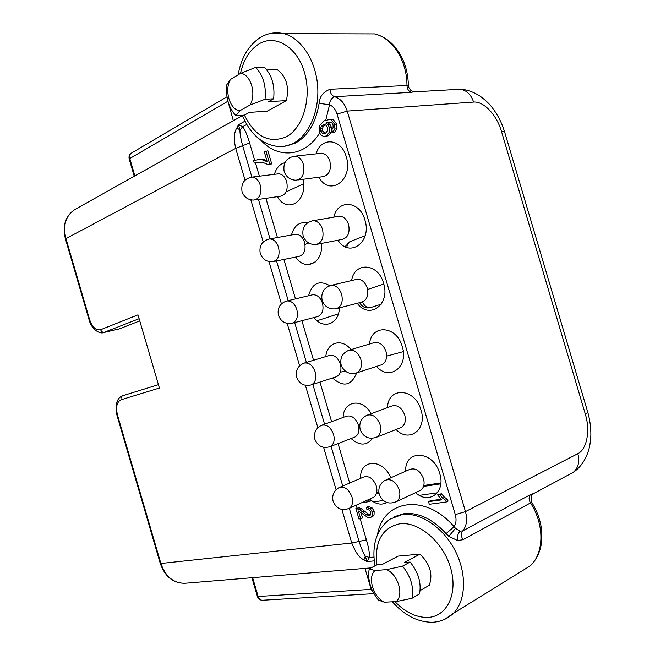 <?xml version="1.0" encoding="UTF-8"?>
<svg xmlns="http://www.w3.org/2000/svg" width="655" height="655" viewBox="0 0 655 655"><rect width="100%" height="100%" fill="white"/><g stroke="black" fill="none" stroke-linecap="round" stroke-linejoin="round"><path stroke-width="0.98" d="M532.818 494.148L533.866 493.444L530.419 494.672C528.667 496.989 528.691 499.74 530.484 502.925L532.04 502.794M519.317 572.609L530.37 565.781C544.272 552.869 544.526 524.336 530.484 502.925L462.929 539.728L457.542 540.563L448.806 536.289L446.063 533.604C432.537 518.924 418.553 512.275 404.102 513.651L394.384 516.705M408.368 84.847L406.968 85.469C407.197 89.105 408.663 91.397 411.365 92.339L413.862 91.757M411.365 92.339L334.574 96.711C331.815 95.679 330.284 93.215 329.989 89.293C323.152 91.987 319.534 96.662 319.124 103.334L329.555 104.767L325.781 120.143M587.641 411.758L587.862 412.519L585.316 414.091L501.501 131.54C496.834 115.116 483.758 101.058 473.598 102.074L347.224 111.104C344.71 103.367 340.502 98.569 334.574 96.711C331.299 98.258 329.629 100.944 329.555 104.767C333.076 106.29 335.581 109.401 337.071 114.109L455.282 514.617C456.592 519.415 456.191 523.451 454.079 526.726L446.063 533.604M420.027 554.122L404.282 562.555L410.112 562.056C418.414 572.331 421.542 582.966 419.511 593.97L412.003 598.302L396.062 601.609L384.362 602.199L378.394 600.078C370.484 589.999 367.43 579.593 369.215 568.867L376.822 564.888L382.373 564.413L398.158 556.12L420.027 554.122C430.057 563.996 433.127 574.402 429.23 585.357L420.084 590.597M266.872 69.97L277.253 69.659C286.366 76.52 289.404 86.837 286.374 100.616L267.134 111.211L249.326 112.39L244.471 115.116L235.898 115.706C228.66 107.838 225.631 97.529 226.802 84.773L230.544 79.427L240.573 73.36L255.647 67.408L264.325 67.178C271.915 75.12 275.018 85.658 273.634 98.79L265.029 99.265L249.907 105.062L239.771 110.801L235.898 115.706M374.226 560.893L366.964 561.54L363.943 559.771C359.644 558.183 355.583 552.599 351.76 543.02L359.055 541.439L349.311 508.337C352.398 506.028 353.274 502.205 351.948 496.867C348.738 488.974 344.391 485.912 338.889 487.688C333.862 490.701 331.905 495.155 333.043 501.05M363.943 559.771L365.334 556.169C363.762 554.163 361.675 549.258 359.055 541.439L366.382 539.843L360.225 518.916M75.292 209.281L74.907 209.502C65.762 215.634 62.749 225.263 65.877 238.412L89.596 319.575C92.314 327.279 95.998 330.652 100.641 329.702L137.992 314.85L159.419 388.038L121.109 399.738C116.827 401.916 115.616 407.009 117.491 415.033L160.876 563.488L351.76 543.02L341.894 509.467M324.266 120.831L319.28 125.744L319.165 131.901L320.811 134.979L323.758 136.469L326.247 135.978L329.236 132.375L329.301 127.226L327.959 124.606L325.756 123.066L329.481 122.018L331.946 123.025L333.1 124.982L333.059 128.012L331.757 129.813L332.674 132.351L334.901 129.01L334.697 124.36L331.348 119.849L329.874 119.431L324.266 120.831M325.019 133.514L322.661 130.918L322.473 128.544L323.333 126.268L324.995 124.778L322.981 124.941L325.707 124.974L327.5 127.528L327.467 130.959L325.347 133.366L322.432 133.456L320.655 131.098L320.467 128.716L321.327 126.431L322.981 124.941M254.648 160.098L249.612 143.003C247.492 135.61 245.199 130.173 242.718 126.677L239.976 130.042L238.477 124.769L244.937 121.191M325.355 136.322L328.253 135.79L331.242 132.195L331.307 127.054L329.964 124.442L327.762 122.903L329.891 122.059M332.674 132.351L334.672 132.171L336.899 128.839L336.703 124.196L333.354 119.693L329.645 119.415M373.915 557.069L369.469 557.479L365.318 556.169L366.964 561.54L369.469 557.479C369.649 553.123 368.618 547.244 366.382 539.843M415.606 492.642C428.771 505.161 445.891 492.306 439.742 473.598C433.594 450.288 404.528 448.986 405.723 471.182M371.172 413.673C362.395 397.61 343.376 400.655 343.13 417.44M351.064 438.531C359.521 445.965 366.702 445.891 372.597 438.31M396.062 429.508C408.982 443.255 427.42 429.598 420.993 410.079C415.147 387.793 387.858 386.458 387.563 407.59M351.006 349.631C341.902 337.792 326.984 342.262 325.813 356.566M332.519 378.009C343.376 387.506 351.416 385.803 356.648 372.908M376.592 366.399C389.135 381.513 408.982 367.013 402.276 346.642C396.701 325.347 371.172 323.955 369.535 344.031M329.784 285.719C319.272 279.767 312.206 283.107 308.595 295.741M314.064 317.528C323.054 329.948 339.143 324.282 339.347 307.932M357.221 303.298C369.264 319.918 390.577 304.559 383.576 283.279C378.254 262.933 354.429 261.484 351.629 280.545M307.342 222.946C299.466 221.521 294.177 225.541 291.467 234.998M295.708 257.079C305.148 272.112 323.824 262.802 321.359 243.455M337.972 240.238C349.385 258.463 372.187 242.211 364.901 219.99C359.808 200.545 337.612 199.054 333.829 217.149M284.851 162.71C279.841 164.02 276.361 167.901 274.404 174.336M277.458 196.68C287.177 214.537 308.333 200.905 302.946 179.314M318.862 177.218C329.539 197.139 353.815 179.969 346.241 156.774C341.361 138.172 320.696 136.666 316.111 153.859M446.26 502.017L448.053 501.124L447.545 499.405L444.565 497.35L441.413 493.731L437.597 494.885L441.683 499.855L428.501 501.648L429.279 504.284L446.26 502.017L445.752 500.297L442.764 498.234L439.611 494.599L437.597 494.885M441.077 499.307L430.31 500.772L428.501 501.648M266.798 160.369L261.574 159.28L259.028 159.394M256.13 162.473L258.619 162.145M268.444 164.757L271.735 163.889L267.879 150.797L264.284 151.821L267.199 161.72L262.614 159.926L259.577 159.501L253.501 160.549L254.246 163.07L259.798 162.145L263.662 162.751L268.444 164.757L269.737 164.118L265.881 151.002M361.716 502.696L369.248 501.615L371.074 500.78L370.877 500.117C376.56 504.44 381.873 505.242 386.827 502.508M390.748 477.822C382.946 458.033 359.595 459.057 360.553 478.355M360.717 518.858L358.4 510.998L367.815 517.507L371.148 517.163L372.228 515.943L372.335 512.095L370.149 508.558L366.481 507.428L366.89 509.492L369.338 510.065L370.804 512.251L370.697 514.552L370.026 515.313L366.653 515.002L359.513 509.582L355.878 508.509L358.989 519.079L362.534 517.999L360.995 512.775M372.204 516.664L374.046 515.084L374.152 511.244L371.966 507.715L368.306 506.585L366.481 507.428M370.542 514.797L368.47 514.15L361.331 508.747L359.014 507.723L355.878 508.509M386.401 479.747L409.301 469.602C415.335 467.449 420.068 470.462 423.507 478.641C424.817 483.898 423.891 487.762 420.723 490.235L419.044 491.021M354.167 437.327L354.977 437.008C358.588 434.789 359.71 430.785 358.351 425.005C355.559 417.915 351.555 415 346.348 416.269L322.096 425.12M367.709 414.959L391.69 406.051C397.397 404.553 401.744 407.541 404.741 415.016C406.141 420.928 404.937 425.087 401.122 427.502L400.041 427.936M336.007 376.879L336.277 376.797C340.453 374.701 341.828 370.452 340.395 364.057C337.947 357.565 334.287 354.699 329.424 355.477L304.141 363.099C297.853 365.727 295.348 370.435 296.633 377.231M341.173 365.048C344.063 372.007 349.115 374.66 356.345 373.006C360.856 370.722 362.354 366.178 360.839 359.382C358.203 352.431 354.232 349.393 348.927 350.261L374.185 342.622C379.474 341.746 383.412 344.694 386 351.465C387.473 358.105 385.951 362.551 381.447 364.81L381.079 364.933M292.335 323.21L317.577 316.602C322.317 314.703 323.947 310.224 322.473 303.175C320.328 297.264 317.02 294.472 312.541 294.799L312.026 294.922M356.05 279.505L356.738 279.341C361.544 279.022 365.056 281.904 367.275 287.995C368.798 295.405 366.956 300.113 361.748 302.127L336.613 308.636M273.823 261.492L298.901 256.433C304.182 254.787 306.065 250.095 304.559 242.358C302.692 237.004 299.72 234.294 295.659 234.236L294.586 234.433M337.849 216.461L339.282 216.215C343.572 216.355 346.675 219.147 348.575 224.591C350.114 232.812 347.952 237.757 342.09 239.435L317.257 244.258M255.319 199.873L280.291 196.271C286.063 194.92 288.184 190.04 286.677 181.615C285.031 176.768 282.387 174.165 278.752 173.804L277.171 174.001M319.689 153.466L321.769 153.237C325.551 153.728 328.261 156.406 329.899 161.269C331.43 170.292 328.974 175.45 322.53 176.735L297.91 179.978M369.248 501.615L368.871 500.33L367.889 499.888M327.762 122.903L325.756 123.066M441.413 493.731L439.611 494.599M447.545 499.405L445.752 500.297M271.735 163.889L269.737 164.118M370.877 500.117L370.312 499.675L368.871 500.33M370.312 499.675L369.666 499.077M372.359 497.849L373.637 497.268C376.715 494.992 377.607 491.242 376.314 486.026C373.162 478.33 368.839 475.374 363.345 477.159L339.994 487.214M251.872 177.079L242.637 145.688C240.696 138.303 239.812 133.088 239.976 130.042L236.897 127.864L238.477 124.769L242.718 126.677L246.73 124.475M245.044 180.15L235.694 148.366C233.63 139.024 234.031 132.187 236.889 127.864M103.826 332.527L119.128 328.941L139.761 320.901M569.244 474.49L573.289 472.32C578.349 467.85 579.863 461.636 577.841 453.678L465.476 511.629C467.588 519.554 466.679 525.973 462.733 530.894L460.023 531.131L455.544 528.331L454.079 526.726C425.308 492.879 383.24 499.7 377.558 534.464M273.634 98.79L268.525 101.648L286.374 100.616M230.544 79.427C223.985 90.005 229.831 109.884 239.771 110.801M249.907 105.062C256.801 94.566 250.709 73.876 240.573 73.36M369.215 568.867L375.045 570.538L386.647 569.613L402.53 566.141C410.857 576.506 414.017 587.224 412.003 598.302M396.062 601.609C404.266 595.403 398.117 574.517 386.647 569.613M375.045 570.538C367.226 576.957 373.121 597.016 384.362 602.199M255.647 67.408C263.261 75.415 266.389 86.034 265.029 99.265M410.112 562.056L402.53 566.141M227.924 101.222L233.311 120.741M371.786 589.303L371.156 589.361L373.538 592.931M462.929 539.728C461.046 536.265 460.981 533.317 462.733 530.894L530.419 494.672M444.704 619.352L453.317 613.408C466.18 600.643 467.064 573.297 454.897 550.184C442.821 527.013 420.06 512.12 402.276 514.543L389.93 519.186C376.519 529.355 371.532 544.911 374.979 565.855M501.501 131.54L504.522 131.606L504.792 132.498M455.512 89.514L460.481 89.236C466.761 90.423 471.133 94.705 473.598 102.074M329.989 89.293L406.968 85.469C407.058 60.71 392.419 37.785 374.554 33.913L283.861 33.651L272.865 33.053M242.293 115.264C250.202 134.291 262.27 144.714 278.49 146.548C283.451 146.876 288.274 145.868 292.965 143.527C308.792 135.683 319.64 111.284 317.626 85.764C315.702 60.244 301.038 37.965 283.861 33.651C275.313 31.767 267.305 33.151 259.83 37.818C248.319 45.662 241.097 57.992 238.158 74.817M319.124 103.334C315.784 123.042 307.735 136.379 294.987 143.33L284.008 146.36M360.954 33.872L374.554 33.913C382.053 35.706 388.718 39.84 394.523 46.333C403.292 56.846 407.909 69.774 408.376 85.109C408.081 86.263 408.859 87.966 410.701 90.202C413.125 91.667 414.443 92.208 414.664 91.831L460.481 89.236C466.818 89.563 473.377 91.88 480.156 96.179C485.748 100.379 489.752 104.178 492.159 107.592C497.644 114.658 501.763 122.665 504.522 131.606L587.862 412.519C589.893 419.896 590.9 427.297 590.875 434.732C590.548 441.667 589.713 447.07 588.378 450.951C585.341 460.44 580.314 467.564 573.289 472.32L533.874 493.444C533.203 494.861 529.625 493.256 531.876 502.524C540.146 516.197 543.282 530.1 541.276 544.248C539.687 553.066 536.052 560.246 530.37 565.781L453.317 613.408C447.398 619.016 440.34 621.963 432.161 622.25C417.546 622.111 404.291 615.291 392.386 601.789M244.446 115.116C254.885 136.355 268.681 143.666 285.826 137.051C302.872 128.658 312.148 97.988 304.419 72.279C296.936 46.431 274.863 33.642 258.479 44.253C249.49 50.23 243.48 59.957 240.467 73.425M394.998 601.658C405.167 612.204 415.95 617.46 427.347 617.436C446.849 617.084 458.377 593.749 450.55 567.738C443.017 541.701 418.578 521.192 399.755 523.795C382.07 527.824 374.455 541.521 376.903 564.88M117.491 415.033L116.942 415.18L160.246 563.357L160.876 563.488C165.518 576.678 173.534 583.277 184.923 583.277L371.09 567.885M342.753 486.026L331.062 446.292M324.569 424.219L312.853 384.379M306.393 362.42L294.676 322.596M288.216 300.645L276.541 260.944M270.048 238.878L258.438 199.423M89.088 319.853L65.426 238.895L235.694 148.366L249.612 143.003M336.081 489.711L323.619 447.332M317.855 427.715L305.377 385.312M299.63 365.768L287.168 323.39M281.421 303.854L268.992 261.574M263.228 241.982L250.84 199.857M319.591 133.08C304.919 157.102 278.113 159.181 260.837 140.219M357.008 507.993L356.189 505.201M349.672 483.046L338.054 443.574M331.602 421.648L319.959 382.078M313.54 360.266L301.898 320.704M295.487 298.893L283.877 259.462M277.433 237.544L265.897 198.35M259.38 176.195L255.401 162.669M379.343 494.672C383.003 502.491 388.734 504.8 396.529 501.599C399.697 499.102 400.606 495.155 399.263 489.768C395.759 481.376 390.986 478.248 384.944 480.393C379.941 483.554 378.017 488.114 379.171 494.075M329.563 446.882L330.259 446.604C333.862 444.368 334.967 440.291 333.559 434.371C330.718 427.101 326.698 424.088 321.482 425.341C315.833 428.198 313.622 432.783 314.826 439.104M375.577 437.655L376.478 437.278C380.293 434.846 381.48 430.597 380.039 424.538C376.985 416.867 372.597 413.772 366.882 415.262C361.142 418.267 358.899 422.999 360.152 429.483M336.277 376.797L311.15 384.935C315.317 382.823 316.668 378.492 315.194 371.942C312.697 365.285 309.013 362.338 304.141 363.099M278.465 315.423C280.97 321.638 285.498 324.258 292.032 323.292C296.764 321.376 298.369 316.807 296.846 309.586C294.66 303.535 291.328 300.661 286.849 300.973C279.972 303.265 277.155 308.03 278.416 315.268M322.178 300.53C324.774 306.966 329.449 309.7 336.203 308.742C341.411 306.712 343.228 301.898 341.656 294.308C339.396 288.061 335.851 285.089 331.037 285.4L330.456 285.531M260.313 253.69C262.63 259.47 266.847 262.123 272.947 261.673C278.219 260.01 280.078 255.229 278.522 247.312C276.615 241.818 273.626 239.034 269.565 238.96L268.632 239.116M303.224 236.177C305.59 242.072 309.88 244.839 316.095 244.479C321.965 242.784 324.102 237.732 322.506 229.307C320.565 223.723 317.438 220.85 313.131 220.694L311.919 220.882M242.178 192.038C244.34 197.417 248.261 200.094 253.935 200.07C259.691 198.711 261.787 193.724 260.223 185.103C258.545 180.133 255.884 177.464 252.24 177.079L250.865 177.218M284.295 171.897C286.464 177.309 290.394 180.084 296.085 180.215C302.536 178.913 304.968 173.641 303.38 164.397C301.701 159.411 298.967 156.66 295.176 156.144L293.399 156.291M323.333 126.268L321.327 126.431M322.473 128.544L320.467 128.716M322.661 130.918L320.655 131.098M324.438 133.276L322.432 133.456M336.899 128.839L334.901 129.01M329.964 124.442L327.959 124.606M331.307 127.054L329.301 127.226M331.242 132.195L329.236 132.375M328.253 135.79L326.247 135.978M336.703 124.196L334.697 124.36M333.354 119.693L331.348 119.849M444.565 497.35L442.764 498.234M259.552 159.337L257.554 159.55M264.612 159.714L262.614 159.926M348.231 508.845L373.637 497.268M359.014 507.723L357.188 508.558M361.331 508.747L359.513 509.582M364.311 511.023L362.493 511.866M368.47 514.15L366.653 515.002M370.321 515.076L369.125 515.632M371.966 507.715L370.149 508.558M374.152 511.244L372.335 512.095M374.046 515.084L372.228 515.943M89.596 319.575L89.105 319.902C91.422 329.383 99.994 334.263 103.392 332.625L139.122 318.707M100.641 329.702C101.394 331.651 102.647 332.527 104.399 332.339L119.128 328.941M121.109 399.738C120.7 397.724 121.281 396.373 122.853 395.685L158.428 384.673L122.853 395.685C116.893 397.863 114.92 404.364 116.942 415.18M440.766 483.849L423.539 486.428M378.958 493.1L376.428 493.485M373.473 501.91L383.29 500.51M419.446 495.36L437.376 492.806M346.888 247.434C347.06 244.421 348.149 242.465 350.163 241.572L345.07 246.648M381.235 304.19L370.607 307.596C367.324 308.235 364.606 306.352 362.436 301.93M455.544 528.331L448.806 536.289M337.071 114.109L347.224 111.104L465.476 511.629L455.282 514.617M460.023 531.131C457.845 533.678 457.018 536.822 457.542 540.563M577.841 453.678C587.027 449.264 590.392 430.491 585.316 414.091M240.95 115.354L241.228 116.303M129.215 159.059C128.626 156.545 129.305 154.596 131.262 153.204C129.674 154.318 129.182 156.095 129.788 158.526L134.881 175.892M134.25 176.244L129.256 159.206L129.788 158.526L227.621 101.394L227.326 98.668M252.633 577.677L258.144 596.492L371.156 589.361L364.991 568.393M257.374 596.386C258.267 598.883 259.945 600.176 262.409 600.25C260.403 600.193 258.979 598.94 258.144 596.492L257.333 596.246L251.913 577.743M160.278 563.447C164.978 576.703 173.198 583.31 184.923 583.277M396.529 501.599L420.723 490.235M354.977 437.008L330.259 446.604C323.071 448.781 317.953 446.374 314.908 439.382M360.25 429.819C363.509 437.212 368.921 439.701 376.478 437.278L401.122 427.502M296.658 377.288C299.401 383.936 304.231 386.483 311.15 384.935M356.345 373.006L381.447 364.81M348.927 350.261C342.401 352.996 339.806 357.9 341.149 364.974M312.541 294.799L286.849 300.973M322.121 300.35C320.811 292.719 323.783 287.733 331.037 285.4L356.738 279.341M295.659 234.236L269.565 238.96C262.139 240.852 259.02 245.641 260.199 253.321M303.093 235.734C301.873 227.555 305.222 222.536 313.131 220.694L339.282 216.215M278.752 173.804L252.24 177.079C244.315 178.528 240.909 183.318 242.006 191.448M284.082 171.201C282.976 162.465 286.677 157.454 295.176 156.144L321.769 153.237M323.472 133.776L324.512 133.685M329.874 119.431L331.889 119.276M259.577 159.501L261.574 159.28M333.19 501.55C336.555 508.886 341.935 511.146 349.328 508.329M371.148 517.163L372.965 516.304M242.432 115.632L74.907 209.502C65.459 215.79 62.29 225.549 65.394 238.788M440.848 482.932L423.81 485.494M378.836 492.265L376.666 492.593M286.137 191.89L303.584 183.85M308.333 264.685L315.227 262.065M305.034 244.495L308.718 243.013M317.143 320.729L338.381 313.851M340.412 372.228L345.103 370.967M358.547 425.742L359.734 425.48M365.122 235.775L350.163 241.572M383.781 284.016L367.635 289.461M359.66 302.667C362.084 307.08 365.736 308.718 370.607 307.596M403.284 351.612L386.622 356.14M226.99 96.801L131.262 153.204M373.94 593.659L262.409 600.25"/></g></svg>
